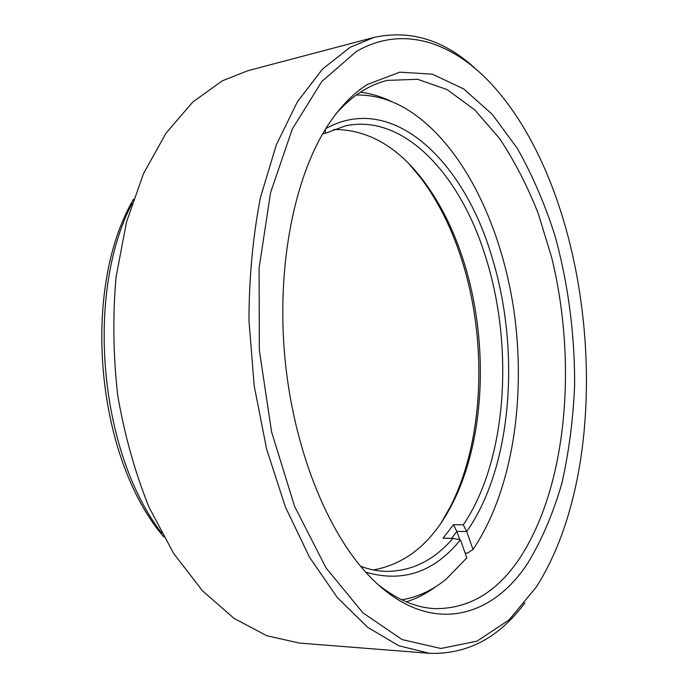 <?xml version="1.0" encoding="UTF-8"?>
<svg xmlns="http://www.w3.org/2000/svg" width="688" height="688" viewBox="0 0 688 688"><rect width="100%" height="100%" fill="white"/><g stroke="black" fill="none" stroke-linecap="round" stroke-linejoin="round"><path stroke-width="1.03" d="M367.426 84.469L399.754 72.154L432.356 74.175L463.592 88.872L492.195 114.277L517.299 148.367C532.134 174.649 544.612 203.51 554.743 234.935C568.185 283.224 574.927 334.841 574.609 385.994C573.121 419.843 568.873 452.291 561.855 483.337C553.255 513.128 541.938 539.667 527.902 562.956C490.983 619.664 427.635 636.495 369.791 576.544C327.514 533.037 293.054 448.172 284.72 355.894C276.447 263.607 295.186 173.952 329.027 123.599C340.758 106.201 353.555 93.155 367.426 84.469M378.288 584.774C397.337 599.773 416.223 607.736 434.954 608.639C468.683 608.88 496.805 592.273 519.311 558.828C567.316 486.476 577.542 362.361 551.535 256.951L538.145 213.246C527.197 185.597 514.271 160.579 499.359 138.211L474.668 109.813L447.174 89.629L417.711 79.309L387.404 80.376C378.606 82.457 369.972 86.163 361.501 91.504C352.574 97.146 344.043 104.636 335.916 113.976M163.796 536.967L162.66 535.539C96.165 456.497 81.227 290.577 132.543 200.93L133.403 199.322M131.993 203.519C85.002 294.086 99.253 452.369 161.663 533.088M356.367 51.488L321.846 81.433L292.323 129L270.599 192.502L259.092 268.148L259.35 350.244L271.579 431.926L294.593 506.368L326.043 567.901L362.92 612.827L402.11 639.582L440.87 648.483L477.042 641.147L509.094 619.905L536.081 587.346L539.134 582.495C617.815 452.377 595.223 201.472 494.586 87.496C455.447 43.275 404.123 23.805 356.367 51.488M524.918 602.851C499.127 637.699 467.324 654.52 429.51 653.325L398.782 645.748L367.676 627.31L337.438 597.709L309.531 557.271L285.443 507.082L266.609 449.058L254.19 385.839L248.961 320.574C249.099 277.092 252.952 235.95 260.546 197.146L276.318 144.876L297.388 101.807L322.44 69.135L350.115 47.326L374.074 37.384C411.054 29.455 445.351 40.325 476.956 70.013M374.074 37.384L247.886 70.701L222.344 80.797L192.838 101.996L166.1 133.068L143.543 173.505L126.48 222.121L116.066 277.092C112.617 316.136 113.193 355.739 117.786 395.884C124.666 435.444 135.08 472.544 149.012 507.194L173.643 553.41L202.487 590.82L234.023 618.374L266.772 635.729L299.409 643.074L429.51 653.325M441.713 521.934L450.726 506.007C484.662 438.677 487.603 338.78 461.098 257.708C451.268 227.427 437.981 201.034 421.245 178.545L409.541 164.484M333.706 129.456C367.882 129.43 397.931 146.707 423.86 181.279C440.26 203.321 453.28 229.224 462.921 258.972C488.936 338.608 486.055 436.889 452.807 502.851C433.466 541.499 406.986 563.859 373.36 569.939M360.581 566.258C369.026 569.397 377.368 571.109 385.615 571.384C411.467 571.504 433.904 560.496 452.936 538.36L443.02 538.205L453.487 524.72L463.316 524.806C507.185 460.04 514.306 346.124 485.324 255.988C460.341 175.216 404.183 113.262 345.505 125.844L325.579 133.223L325.252 129.49M325.794 128.613C391.971 91.667 462.723 160.184 490.922 253.717C520.833 347.242 512.99 465.656 466.705 531.54L473 549.471C512.87 490.415 526.544 396.563 513.687 308.955C500.451 221.579 460.1 140.06 404.157 107.672C388.772 99.003 372.836 94.781 356.358 94.996M401.801 599.807C418.055 597.072 432.976 590.072 446.564 578.789L466.825 557.848L460.435 539.813C434.395 572.098 402.824 582.891 365.724 572.184M435.925 586.554C426.646 593.46 416.765 598.551 406.29 601.828M360.417 92.201C371.314 93.551 381.943 96.793 392.298 101.936M465.14 553.083L467.513 553.135L473 549.471M325.579 133.223L322.655 133.859M466.705 531.54L456.806 531.42L459.739 539.676M460.435 539.813L452.936 538.36M456.815 531.42L451.569 538.343M453.487 524.72L456.806 531.42M463.316 524.806L466.696 531.54M162.66 535.539L163.46 536.365M132.543 200.93L133.18 199.976M452.807 502.851L450.726 506.007M423.86 181.279L421.245 178.545"/></g></svg>
